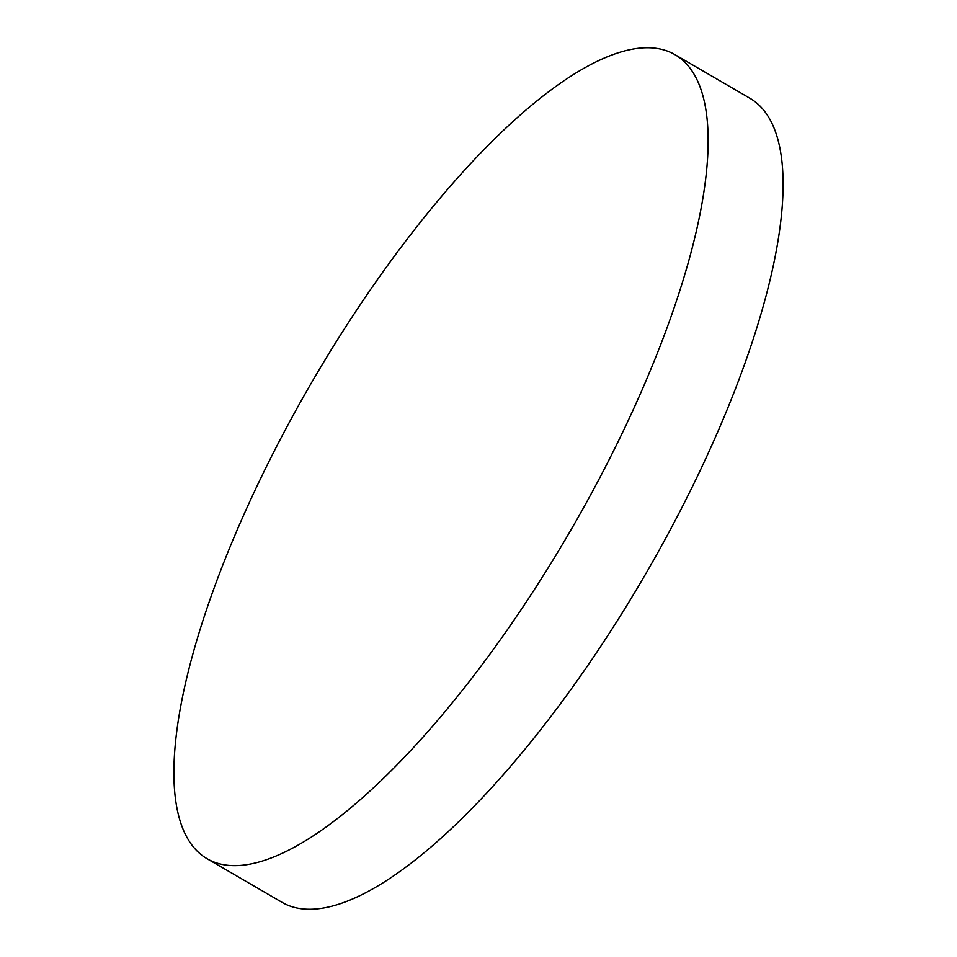 <?xml version="1.0" encoding="UTF-8"?>
<svg xmlns="http://www.w3.org/2000/svg" width="957" height="957" viewBox="0 0 957 957"><rect width="100%" height="100%" fill="white"/><g stroke="black" fill="none" stroke-linecap="round" stroke-linejoin="round"><path stroke-width="1.44" d="M288.763 423.401A465.15 149.136 -59.8 0 0 207.059 858.716A465.15 149.136 -59.8 0 0 593.28 489.972A465.15 149.136 -59.8 0 0 674.984 54.669A465.15 149.136 -59.8 0 0 288.763 423.401M207.059 858.716L282.016 902.331A465.15 149.136 -59.8 0 0 668.237 533.599A465.15 149.136 -59.8 0 0 749.941 98.284L674.984 54.669"/></g></svg>
